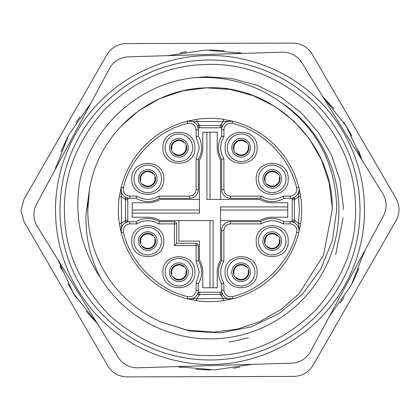 <?xml version="1.0" encoding="UTF-8"?>
<svg xmlns="http://www.w3.org/2000/svg" width="420" height="420" viewBox="0 0 420 420"><rect width="100%" height="100%" fill="white"/><g stroke="black" fill="none" stroke-linecap="round" stroke-linejoin="round"><path stroke-width="0.63" d="M186.475 270.491L185.966 270.779A7.224 7.224 0 0 1 174.001 277.531L173.492 277.814M210 220.553L210 287.774L202.776 287.774L202.776 272.218A24.444 24.444 0 0 0 199.447 259.896L199.447 241.112L178.889 241.112L178.889 220.553M160.104 220.553L213.108 220.553L213.108 287.774L217.224 287.774L217.224 272.218A24.444 24.444 0 0 1 220.553 259.896L220.553 206.892L287.774 206.892L287.774 202.776L272.218 202.776A24.444 24.444 0 0 1 259.896 199.447L206.892 199.447L206.892 132.227L202.776 132.227L202.776 147.782A24.444 24.444 0 0 1 199.447 160.104L199.447 213.108L132.227 213.108L132.227 217.224L147.782 217.224A24.444 24.444 0 0 1 160.104 220.553M199.447 259.896L199.447 241.112M220.553 220.553L259.896 220.553A24.444 24.444 0 0 1 272.218 217.224L287.774 217.224L287.774 206.892M220.553 199.447L220.553 160.104A24.444 24.444 0 0 1 217.224 147.782L217.224 132.227L206.892 132.227M199.447 199.447L160.104 199.447A24.444 24.444 0 0 1 147.782 202.776L132.227 202.776L132.227 213.108M220.553 210L287.774 210M210 199.447L210 132.227M199.447 210L132.227 210M210 287.774L213.108 287.774M64.517 214.384C65.189 251.674 80.425 285.537 110.229 315.971C142.396 343.885 177.114 357.053 214.384 355.483C251.674 354.811 285.537 339.575 315.971 309.771C343.885 277.604 357.053 242.886 355.483 205.616C354.811 168.326 339.575 134.463 309.771 104.029C277.604 76.114 242.886 62.948 205.616 64.517C168.326 65.189 134.463 80.425 104.029 110.229C76.114 142.396 62.948 177.114 64.517 214.384M60.076 214.52A149.993 149.993 0 0 0 212.263 359.971A149.993 149.993 0 0 0 359.924 205.48A149.993 149.993 0 0 0 207.737 60.029A149.993 149.993 0 0 0 60.076 214.52M55.634 214.652C54.08 178.091 67.82 135.303 97.555 104.139C126.861 72.587 168.746 56.285 205.349 55.634C241.91 54.075 284.702 67.82 315.861 97.555C347.413 126.866 363.715 168.74 364.366 205.349C365.92 241.91 352.181 284.697 322.445 315.861C293.139 347.413 251.255 363.715 214.652 364.366C178.091 365.925 135.298 352.181 104.139 322.445C72.587 293.134 56.285 251.26 55.634 214.652M338.825 206.115A128.882 128.882 0 0 1 100.616 278.156C80.971 248.624 74.036 216.337 79.805 181.283C90.977 127.974 136.952 85.281 190.874 78.052C223.802 75.07 253.764 83.15 280.76 102.281A128.882 128.882 0 0 1 338.825 206.115M121.018 126.226L138.878 110.612L159.847 98.548L182.784 90.857L206.32 87.843L229.992 89.434L253.344 95.729L275.006 106.507L293.774 121.018L309.388 138.878L321.452 159.847L329.144 182.784L332.157 206.32L332.215 210L323.579 255.124L298.982 293.774L281.122 309.388L260.153 321.452L237.216 329.144L213.685 332.157L186.858 330.005L160.676 321.82L186.858 330.005L213.685 332.157L237.216 329.144L260.153 321.452L281.122 309.388L298.982 293.774L323.579 255.124L332.215 210C334.089 143.577 272.879 83.932 206.32 87.843C149.772 88.788 98.044 133.024 89.492 189.656A122.215 122.215 0 0 0 87.785 210L87.843 213.68A122.215 122.215 0 0 0 160.676 321.82L190.16 331.181L220.868 332.861L251.118 326.881L278.959 313.625L302.615 293.974L320.77 269.131L332.372 240.555L336.672 210L336.683 206.183C334.929 162.388 316.292 127.754 280.76 102.281M87.785 210L87.843 213.68A122.215 122.215 0 0 1 87.785 210L89.492 189.656L86.058 213.738C85.255 236.528 90.106 258.001 100.616 278.156M33.899 214.641A22.223 22.223 0 0 0 37.217 226.322L118.178 357.268A22.223 22.223 0 0 0 137.75 367.794L291.627 363.158A22.223 22.223 0 0 0 310.527 351.472L383.45 215.885A22.223 22.223 0 0 0 382.783 193.678L301.822 62.732A22.223 22.223 0 0 0 282.256 52.206L128.373 56.842A22.223 22.223 0 0 0 109.473 68.528L36.551 204.115A22.223 22.223 0 0 0 33.899 214.641M79.805 181.283L80.278 179.214M190.869 78.057L205.984 76.734L231.809 78.472L257.287 85.344L280.912 97.099L301.392 112.927L318.423 132.416L331.585 155.29L339.98 180.311L343.266 205.984L343.324 209.622M343.082 218.048L335.68 254.504M248.351 337.691L236.024 340.762M235.494 340.867L229.126 341.948M279.804 239.384L279.295 239.668A7.224 7.224 0 0 1 267.325 246.419L266.821 246.708M264.637 180.616L265.141 180.332A7.224 7.224 0 0 1 277.111 173.581L277.62 173.292M171.308 273.945L171.817 273.661A7.224 7.224 0 0 1 183.782 266.905L184.291 266.621M155.363 177.161L154.859 177.45A7.224 7.224 0 0 1 142.889 184.202L142.38 184.49M233.525 149.51L234.035 149.221A7.224 7.224 0 0 1 246.005 142.469L246.509 142.186M187.268 298.798L187.792 296.635C192.649 297.176 195.426 295.024 196.114 290.178L196.114 283.232L198.334 283.868L198.334 290.178A8.888 8.888 0 0 1 187.236 298.788A8.888 8.888 0 0 0 198.334 290.178L198.334 294.924L199.705 294.441L196.849 298.468L196.518 300.662A91.66 91.66 0 0 0 223.482 300.662A91.66 91.66 0 0 1 196.518 300.662L187.236 298.788A91.66 91.66 0 0 1 121.212 232.764L121.532 223.151L121.212 187.236L123.365 187.792C122.824 192.649 124.976 195.426 129.822 196.114L136.768 196.114L136.133 198.334L129.822 198.334A8.888 8.888 0 0 1 120.934 189.446A8.888 8.888 0 0 0 129.822 198.334L125.076 198.334L125.559 199.705L121.532 196.849L119.338 196.518A91.66 91.66 0 0 0 119.338 223.482A91.66 91.66 0 0 1 119.338 196.518L121.212 187.236A91.66 91.66 0 0 1 187.236 121.212L196.518 119.338A91.66 91.66 0 0 1 223.482 119.338L232.764 121.212A91.66 91.66 0 0 1 298.788 187.236L299.166 189.446L298.468 196.849L300.662 196.518A91.66 91.66 0 0 1 300.662 223.482L298.788 232.764A91.66 91.66 0 0 1 232.764 298.788L223.482 300.662L223.151 298.468L220.295 294.441L221.666 294.924L221.666 290.178A8.888 8.888 0 0 0 232.764 298.788L223.151 298.468L187.236 298.788A91.66 91.66 0 0 1 121.212 232.764L119.338 223.482L121.532 223.151L125.559 220.295L125.076 221.666L129.822 221.666A8.888 8.888 0 0 0 120.934 230.554A8.888 8.888 0 0 1 129.822 221.666L136.133 221.666L136.768 223.886L129.822 223.886L129.822 221.666M294.924 198.334L292.215 198.334L292.215 199.705L294.441 199.705L294.924 198.334L290.178 198.334A8.888 8.888 0 0 0 299.066 189.446A8.888 8.888 0 0 1 290.178 198.334L283.868 198.334A22.664 22.664 0 0 1 260.568 198.334L261.203 196.114C268.59 200.387 275.935 200.387 283.232 196.114L283.868 198.334A22.664 22.664 0 0 1 260.568 198.334L230.554 198.334A8.888 8.888 0 0 1 221.666 189.446L221.666 159.432L223.886 158.797L223.886 189.446C224.311 193.515 226.538 195.736 230.554 196.114L261.203 196.114M121.202 187.268L121.212 187.236A8.888 8.888 0 0 0 120.934 189.446A8.888 8.888 0 0 1 121.212 187.236A91.66 91.66 0 0 1 187.236 121.212L196.849 121.532L196.518 119.338A91.66 91.66 0 0 1 223.482 119.338L223.151 121.532L232.764 121.212L232.208 123.365C262.18 130.058 289.942 157.82 296.635 187.792L298.788 187.236A8.888 8.888 0 0 1 299.066 189.446M296.635 232.208L296.846 230.554C296.42 226.485 294.2 224.264 290.178 223.886L283.232 223.886C275.846 219.613 268.501 219.613 261.203 223.886L260.568 221.666L230.554 221.666A8.888 8.888 0 0 0 221.666 230.554L221.666 260.568L223.886 261.203C219.613 268.59 219.613 275.935 223.886 283.232L221.666 283.868L221.666 290.178A8.888 8.888 0 0 0 232.764 298.788A91.66 91.66 0 0 0 298.788 232.764L296.635 232.208C289.942 262.18 262.18 289.942 232.208 296.635L232.764 298.788M292.215 199.705L292.215 220.295L294.441 220.295L294.924 221.666L290.178 221.666A8.888 8.888 0 0 1 298.788 232.764L299.166 230.554L298.468 223.151L300.662 223.482A91.66 91.66 0 0 0 301.66 210M298.788 232.764L298.788 232.764A8.888 8.888 0 0 0 299.066 230.554M285.994 178.889A13.776 13.776 0 0 1 272.218 192.67A13.776 13.776 0 0 1 258.442 178.889A13.776 13.776 0 0 1 272.218 165.113A13.776 13.776 0 0 1 285.994 178.889M288.22 178.889C289.123 199.521 255.318 199.537 256.221 178.889C255.313 158.261 289.118 158.246 288.22 178.889M254.888 147.782A13.776 13.776 0 0 1 241.112 161.558A13.776 13.776 0 0 1 227.33 147.782A13.776 13.776 0 0 1 241.112 134.006A13.776 13.776 0 0 1 254.888 147.782M257.108 147.782C258.011 168.409 224.207 168.425 225.109 147.782C224.207 127.155 258.011 127.139 257.108 147.782M161.558 178.889A13.776 13.776 0 0 1 147.782 192.67A13.776 13.776 0 0 1 134.006 178.889A13.776 13.776 0 0 1 147.782 165.113A13.776 13.776 0 0 1 161.558 178.889M163.779 178.889C164.687 199.521 130.883 199.537 131.78 178.889C130.877 158.261 164.682 158.246 163.779 178.889M192.67 147.782A13.776 13.776 0 0 1 178.889 161.558A13.776 13.776 0 0 1 165.113 147.782A13.776 13.776 0 0 1 178.889 134.006A13.776 13.776 0 0 1 192.67 147.782M194.891 147.782C195.793 168.409 161.989 168.425 162.892 147.782C161.989 127.155 195.793 127.139 194.891 147.782M199.332 147.782L196.114 136.768L198.334 136.133A22.664 22.664 0 0 1 198.334 159.432L196.114 158.797L199.332 147.782M192.67 272.218A13.776 13.776 0 0 1 178.889 285.994A13.776 13.776 0 0 1 165.113 272.218A13.776 13.776 0 0 1 178.889 258.442A13.776 13.776 0 0 1 192.67 272.218M194.891 272.218C195.793 292.845 161.989 292.861 162.892 272.218C161.989 251.591 195.793 251.575 194.891 272.218M161.558 241.112A13.776 13.776 0 0 1 147.782 254.888A13.776 13.776 0 0 1 134.006 241.112A13.776 13.776 0 0 1 147.782 227.33A13.776 13.776 0 0 1 161.558 241.112M163.779 241.112C164.687 261.739 130.883 261.755 131.78 241.112C130.877 220.479 164.682 220.463 163.779 241.112M196.114 283.232L199.332 272.218L196.114 261.203L198.334 260.568L198.334 245.553L174.447 245.553L176.668 243.332L176.668 223.886L158.797 223.886C151.41 219.613 144.065 219.613 136.768 223.886M201.558 272.218A22.664 22.664 0 0 1 198.334 283.868A22.664 22.664 0 0 0 198.334 260.568M254.888 272.218A13.776 13.776 0 0 1 241.112 285.994A13.776 13.776 0 0 1 227.33 272.218A13.776 13.776 0 0 1 241.112 258.442A13.776 13.776 0 0 1 254.888 272.218M257.108 272.218C258.011 292.845 224.207 292.861 225.109 272.218C224.207 251.591 258.011 251.575 257.108 272.218M285.994 241.112A13.776 13.776 0 0 1 272.218 254.888A13.776 13.776 0 0 1 258.442 241.112A13.776 13.776 0 0 1 272.218 227.33A13.776 13.776 0 0 1 285.994 241.112M288.22 241.112C289.123 261.739 255.318 261.755 256.221 241.112C255.313 220.479 289.118 220.463 288.22 241.112M199.705 127.785L199.705 125.559L198.334 125.076L198.334 127.785L220.295 127.785L220.295 125.559L223.151 121.532L196.849 121.532L199.705 125.559L220.295 125.559L221.666 125.076L221.666 129.822A8.888 8.888 0 0 1 232.764 121.212A91.66 91.66 0 0 1 298.788 187.236L300.662 196.518M262.883 178.889A9.335 9.335 0 0 0 272.218 188.223A9.335 9.335 0 0 0 281.552 178.889A9.335 9.335 0 0 0 272.218 169.559A9.335 9.335 0 0 0 262.883 178.889M231.777 147.782A9.335 9.335 0 0 0 241.112 157.117A9.335 9.335 0 0 0 250.441 147.782A9.335 9.335 0 0 0 241.112 138.448A9.335 9.335 0 0 0 231.777 147.782M138.448 178.889A9.335 9.335 0 0 0 147.782 188.223A9.335 9.335 0 0 0 157.117 178.889A9.335 9.335 0 0 0 147.782 169.559A9.335 9.335 0 0 0 138.448 178.889M169.559 147.782A9.335 9.335 0 0 0 178.889 157.117A9.335 9.335 0 0 0 188.223 147.782A9.335 9.335 0 0 0 178.889 138.448A9.335 9.335 0 0 0 169.559 147.782M169.559 272.218A9.335 9.335 0 0 0 178.889 281.552A9.335 9.335 0 0 0 188.223 272.218A9.335 9.335 0 0 0 178.889 262.883A9.335 9.335 0 0 0 169.559 272.218M138.448 241.112A9.335 9.335 0 0 0 147.782 250.441A9.335 9.335 0 0 0 157.117 241.112A9.335 9.335 0 0 0 147.782 231.777A9.335 9.335 0 0 0 138.448 241.112M231.777 272.218A9.335 9.335 0 0 0 241.112 281.552A9.335 9.335 0 0 0 250.441 272.218A9.335 9.335 0 0 0 241.112 262.883A9.335 9.335 0 0 0 231.777 272.218M262.883 241.112A9.335 9.335 0 0 0 272.218 250.441A9.335 9.335 0 0 0 281.552 241.112A9.335 9.335 0 0 0 272.218 231.777A9.335 9.335 0 0 0 262.883 241.112M264.442 178.889A7.775 7.775 0 0 0 272.218 186.669A7.775 7.775 0 0 0 279.998 178.889A7.775 7.775 0 0 0 272.218 171.113A7.775 7.775 0 0 0 264.442 178.889M233.331 147.782A7.775 7.775 0 0 0 241.112 155.558A7.775 7.775 0 0 0 248.887 147.782A7.775 7.775 0 0 0 241.112 140.002A7.775 7.775 0 0 0 233.331 147.782M140.002 178.889A7.775 7.775 0 0 0 147.782 186.669A7.775 7.775 0 0 0 155.558 178.889A7.775 7.775 0 0 0 147.782 171.113A7.775 7.775 0 0 0 140.002 178.889M171.113 147.782A7.775 7.775 0 0 0 178.889 155.558A7.775 7.775 0 0 0 186.669 147.782A7.775 7.775 0 0 0 178.889 140.002A7.775 7.775 0 0 0 171.113 147.782M171.113 272.218A7.775 7.775 0 0 0 178.889 279.998A7.775 7.775 0 0 0 186.669 272.218A7.775 7.775 0 0 0 178.889 264.442A7.775 7.775 0 0 0 171.113 272.218M140.002 241.112A7.775 7.775 0 0 0 147.782 248.887A7.775 7.775 0 0 0 155.558 241.112A7.775 7.775 0 0 0 147.782 233.331A7.775 7.775 0 0 0 140.002 241.112M233.331 272.218A7.775 7.775 0 0 0 241.112 279.998A7.775 7.775 0 0 0 248.887 272.218A7.775 7.775 0 0 0 241.112 264.442A7.775 7.775 0 0 0 233.331 272.218M264.442 241.112A7.775 7.775 0 0 0 272.218 248.887A7.775 7.775 0 0 0 279.998 241.112A7.775 7.775 0 0 0 272.218 233.331A7.775 7.775 0 0 0 264.442 241.112M232.208 123.365C227.351 122.824 224.574 124.976 223.886 129.822L223.886 136.768C219.613 144.154 219.613 151.499 223.886 158.797M232.733 121.202L232.764 121.212A8.888 8.888 0 0 0 221.666 129.822L221.666 136.133A22.664 22.664 0 0 0 221.666 159.432M198.334 125.076L198.334 129.822A8.888 8.888 0 0 0 187.236 121.212A8.888 8.888 0 0 1 198.334 129.822L198.334 136.133M136.768 196.114C144.154 200.387 151.499 200.387 158.797 196.114L189.446 196.114C193.515 195.689 195.736 193.463 196.114 189.446L196.114 158.797M121.212 232.764A8.888 8.888 0 0 1 120.934 230.554A8.888 8.888 0 0 0 121.212 232.764L123.365 232.208C122.887 227.393 125.039 224.621 129.822 223.886M221.666 294.924L221.666 293.585M261.203 223.886L230.554 223.886C226.485 224.311 224.264 226.538 223.886 230.554L223.886 261.203M290.178 223.886L290.178 221.666L283.868 221.666A22.664 22.664 0 0 0 260.568 221.666M292.215 220.295L292.215 221.666M223.886 136.768L221.666 136.133M220.295 127.785L221.666 127.785M201.558 147.782A22.664 22.664 0 0 1 198.334 159.432L198.334 189.446A8.888 8.888 0 0 1 189.446 198.334L159.432 198.334A22.664 22.664 0 0 1 136.133 198.334M158.797 196.114L159.432 198.334M127.785 221.666L127.785 220.295L125.559 220.295L125.559 199.705L127.785 199.705L127.785 198.334M127.785 220.295L127.785 199.705M196.114 261.203L196.114 243.332L176.668 243.332M158.797 223.886L159.432 221.666A22.664 22.664 0 0 0 136.133 221.666M174.447 245.553L174.447 221.666L159.432 221.666M221.666 292.215L220.295 292.215L220.295 294.441L199.705 294.441L199.705 292.215L198.334 292.215M220.295 292.215L199.705 292.215M221.666 283.868A22.664 22.664 0 0 1 221.666 260.568A22.664 22.664 0 0 0 221.666 283.868M283.232 223.886L283.868 221.666M174.447 221.666A2.221 2.221 0 0 1 176.668 223.886M196.114 243.332A2.221 2.221 0 0 1 198.334 245.553M155.363 239.384L154.859 239.668A7.224 7.224 0 0 1 142.889 246.419L142.38 246.708M233.525 273.945L234.035 273.661A7.224 7.224 0 0 1 246.005 266.905L246.509 266.621M140.196 180.616L140.705 180.332A7.224 7.224 0 0 1 152.675 173.581L153.179 173.292M279.804 177.161L279.295 177.45A7.224 7.224 0 0 1 267.325 184.202L266.821 184.49M140.196 242.839L140.705 242.55A7.224 7.224 0 0 1 152.675 235.798L153.179 235.51M248.692 270.491L248.183 270.779A7.224 7.224 0 0 1 236.219 277.531L235.709 277.814M359.252 152.371L358.591 150.691M343.665 122.073L351.971 136.227L347.33 127.916M345.755 125.333L343.665 122.078M182.033 52.474L180.516 52.752M55.272 169.307L56.159 166.058L55.272 169.307L68.786 134.794L90.752 103.341M60.102 265.918L61.409 269.315M61.971 270.701L62.176 271.189M68.03 283.773L76.335 297.927M86.063 311.178L97.193 323.453M252.126 364.345L214.578 369.925L177.256 366.602L181.335 367.4M195.815 369.364L210.457 369.989M233.567 368.245L239.558 367.238M340.184 303.004L344.164 297.161M352.385 282.97L358.927 268.464M363.841 253.942L364.728 250.693L363.841 253.942M364.733 250.693L351.215 285.206L329.248 316.659M97.393 323.647L73.621 293.654L58.002 259.938M21 210.536L23.945 199.416L106.927 54.747C111.347 47.607 117.752 43.885 126.142 43.58L292.919 43.108C301.308 43.365 307.734 47.051 312.197 54.164L395.992 198.366C399.966 205.758 399.987 213.166 396.055 220.584L313.073 365.253C308.653 372.393 302.253 376.115 293.858 376.42L127.082 376.892C118.692 376.635 112.266 372.95 107.809 365.836L24.008 221.634L21 210.536M361.998 160.057L358.591 150.685M358.029 149.299L357.824 148.811M333.937 108.822L322.812 96.548M167.874 55.655L205.422 50.075L242.744 53.398L238.665 52.6M224.185 50.636L209.543 50.012M186.433 51.755L180.442 52.763M79.816 116.996L75.836 122.84M67.615 137.03L61.073 151.536M322.607 96.353L346.379 126.347L361.998 160.062M60.748 267.629L61.409 269.309M72.513 291.816L72.67 292.084M74.245 294.667L76.288 297.848M237.967 367.526L239.484 367.248M186.475 146.055L185.966 146.339A7.224 7.224 0 0 1 174.001 153.095L173.492 153.379M171.308 149.51L171.817 149.221A7.224 7.224 0 0 1 183.782 142.469L184.291 142.186M248.692 146.055L248.183 146.339A7.224 7.224 0 0 1 236.219 153.095L235.709 153.379M264.637 242.839L265.141 242.55A7.224 7.224 0 0 1 277.111 235.798L277.62 235.51M359.924 205.48A149.993 149.993 0 0 0 207.737 60.029A149.993 149.993 0 0 0 60.008 210M298.468 196.849L299.439 210L298.468 223.151L294.441 220.295L294.441 199.705L298.468 196.849M296.635 187.792L296.846 189.446C296.42 193.468 294.2 195.689 290.178 196.114L290.178 198.334M123.365 187.792C130.058 157.82 157.82 130.058 187.792 123.365L187.236 121.212M187.792 296.635C157.82 289.942 130.058 262.18 123.365 232.208M283.232 196.114L290.178 196.114M221.666 129.822L223.886 129.822M187.792 123.365C192.607 122.887 195.379 125.039 196.114 129.822L198.334 129.822M196.114 136.768L196.114 129.822M129.822 198.334L129.822 196.114M198.334 290.178L196.114 290.178M232.208 296.635C227.393 297.113 224.621 294.961 223.886 290.178L221.666 290.178M223.886 283.232L223.886 290.178M230.554 196.114L230.554 198.334M223.886 189.446L221.666 189.446M198.334 189.446L196.114 189.446M189.446 196.114L189.446 198.334M223.886 230.554L221.666 230.554M230.554 223.886L230.554 221.666"/></g></svg>
